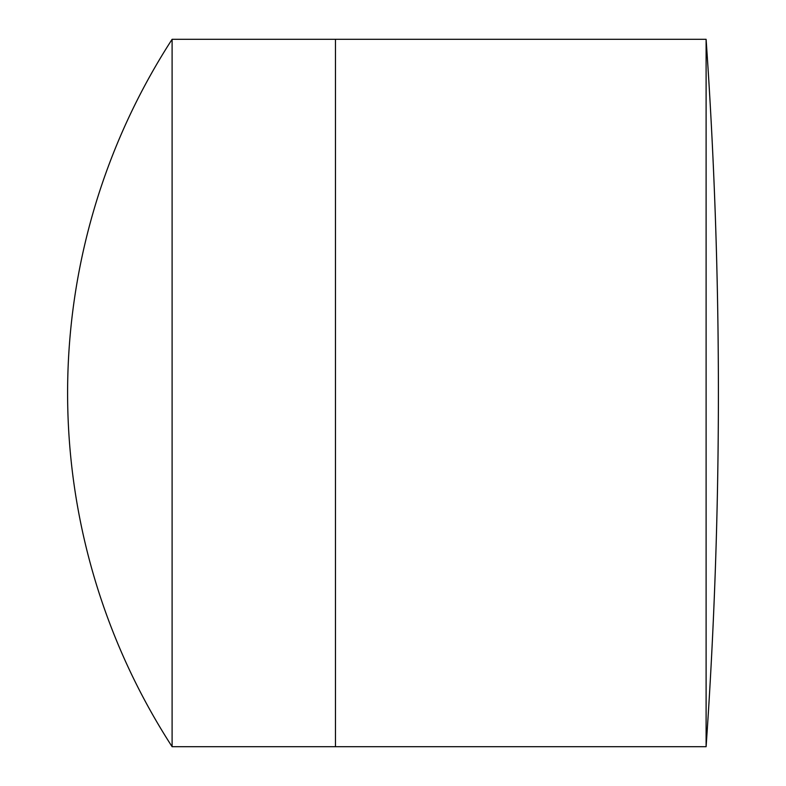<?xml version="1.0" encoding="UTF-8"?>
<svg xmlns="http://www.w3.org/2000/svg" width="786" height="786" viewBox="0 0 786 786"><rect width="100%" height="100%" fill="white"/><g stroke="black" fill="none" stroke-linecap="round" stroke-linejoin="round"><path stroke-width="1.18" d="M706.103 746.7A5093.28 5093.28 0 0 0 706.103 39.3L706.103 746.7L335.465 746.7L335.465 39.3L172.105 39.3A650.808 650.808 0 0 0 172.105 746.7L172.105 39.3M172.105 746.7L335.465 746.7L335.465 39.3L706.103 39.3"/></g></svg>
